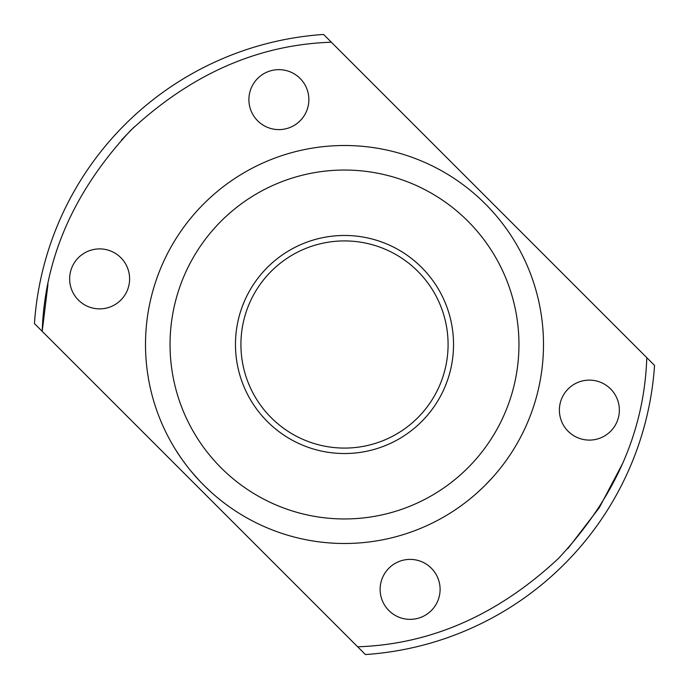 <?xml version="1.0" encoding="UTF-8"?>
<svg xmlns="http://www.w3.org/2000/svg" width="689" height="689" viewBox="0 0 689 689"><rect width="100%" height="100%" fill="white"/><g stroke="black" fill="none" stroke-linecap="round" stroke-linejoin="round"><path stroke-width="1.03" d="M344.5 235.466A109.034 109.034 0 0 1 453.534 344.5A109.034 109.034 0 0 1 344.5 453.534A109.034 109.034 0 0 1 235.466 344.5A109.034 109.034 0 0 1 344.5 235.466M344.5 240.917A103.583 103.583 0 0 1 448.083 344.5A103.583 103.583 0 0 1 344.5 448.083A103.583 103.583 0 0 1 240.917 344.5A103.583 103.583 0 0 1 344.5 240.917M410.11 619.359A29.989 29.989 0 0 1 380.13 589.371A29.989 29.989 0 0 1 410.11 559.39A29.989 29.989 0 0 1 440.099 589.371A29.989 29.989 0 0 1 410.11 619.359M589.371 440.099A29.989 29.989 0 0 1 559.39 410.11A29.989 29.989 0 0 1 589.371 380.13A29.989 29.989 0 0 1 619.359 410.11A29.989 29.989 0 0 1 589.371 440.099M99.629 308.87A29.989 29.989 0 0 1 69.641 278.89A29.989 29.989 0 0 1 99.629 248.901A29.989 29.989 0 0 1 129.61 278.89A29.989 29.989 0 0 1 99.629 308.87M278.89 129.61A29.989 29.989 0 0 1 248.901 99.629A29.989 29.989 0 0 1 278.89 69.641A29.989 29.989 0 0 1 308.87 99.629A29.989 29.989 0 0 1 278.89 129.61M518.955 344.5A174.455 174.455 0 0 1 344.5 518.955A174.455 174.455 0 0 1 170.045 344.5A174.455 174.455 0 0 1 344.5 170.045A174.455 174.455 0 0 1 518.955 344.5A174.455 174.455 0 0 0 344.5 170.045A174.455 174.455 0 0 0 170.045 344.5A174.455 174.455 0 0 0 344.5 518.955A174.455 174.455 0 0 0 518.955 344.5M562.078 566.375L565.772 562.698M482.489 487.872L477.908 492.153M484.91 485.512L492.153 477.908M145.508 344.5A198.992 198.992 0 0 1 344.5 145.508A198.992 198.992 0 0 1 543.492 344.5A198.992 198.992 0 0 1 344.5 543.492A198.992 198.992 0 0 1 145.508 344.5M216.923 497.217L221.557 500.963M214.176 494.883L212.806 493.686M209.172 490.396L211.678 492.678M204.84 486.245L210.576 491.679M217.879 498.009L219.162 499.06M216.992 497.269L218.043 498.138M215.855 496.321L214.959 495.555M206.312 487.691L209.602 490.792M211.075 492.127L212.927 493.78M215.39 495.925L214.219 494.917M208.285 489.569L209.439 490.637M204.538 485.952L207.346 488.673M216.501 496.864L215.674 496.158L216.501 496.864M214.425 495.098L215.674 496.158M210.98 492.049L211.592 492.601M213.788 494.538L213.039 493.884M172.069 443.828L174.61 448.108M175.023 448.789L180.285 456.885M176.418 451.019L177.383 452.535M177.65 452.94L178.451 454.163M178.58 454.361L179.605 455.894M179.467 455.687L182.576 460.157M183.188 461.019L186.443 465.394M186.814 465.885L187.356 466.582M190.991 471.121L199.035 480.285M187.968 467.366L188.459 467.986M190.233 470.191L191.206 471.388M171.216 442.329L172.706 444.913M173.499 446.265L173.757 446.705M174.524 447.971L174.92 448.617M175.531 449.616L177.323 452.432M178.046 453.543L178.821 454.714M180.406 457.065L182.352 459.847M186.693 465.721L187.33 466.548M189.139 468.847L189.69 469.528M195.237 476.099L196.365 477.374M198.113 479.294L197.7 478.846M196.167 477.15L195.082 475.927M191.576 471.827L191.06 471.198M188.683 468.27L187.236 466.419M646.79 357.66L331.34 42.21C257.962 44.656 191.034 74.102 130.548 130.548C74.102 191.034 44.656 257.962 42.21 331.34L357.66 646.79C431.038 644.344 497.966 614.898 558.452 558.452C614.898 497.966 644.344 431.038 646.79 357.66L654.55 365.42L646.79 357.66M323.58 34.45L331.34 42.21L323.58 34.45A310.756 310.756 0 0 0 34.45 323.58L42.21 331.34L34.45 323.58M365.42 654.55L357.66 646.79L365.42 654.55A310.756 310.756 0 0 0 654.55 365.42M623.045 462.681L599.335 507.629L567.874 548.599M182.499 460.054L181.491 458.633M190.465 470.475L189.036 468.718M186.857 465.936L182.714 460.355M216.966 497.251L215.554 496.063M133.967 127.181L121.436 140.056M47.946 284.411L42.21 331.34"/></g></svg>
